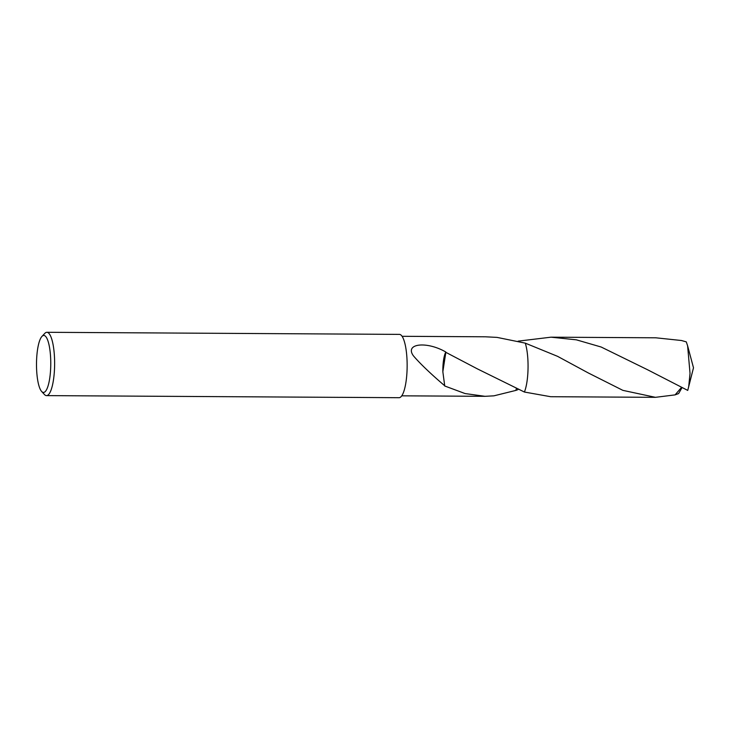 <?xml version="1.0" encoding="UTF-8"?>
<svg xmlns="http://www.w3.org/2000/svg" width="730" height="730" viewBox="0 0 730 730"><rect width="100%" height="100%" fill="white"/><g stroke="black" fill="none" stroke-linecap="round" stroke-linejoin="round"><path stroke-width="1.09" d="M41.957 336.402L44.831 333.354A31.664 7.93 90.3 0 1 46.884 332.296A31.664 7.93 90.3 0 1 48.381 332.871A31.664 7.93 90.3 0 1 54.577 367.007A31.664 7.93 90.3 0 1 46.51 395.614A31.664 7.93 90.3 0 1 45.014 395.04A31.664 7.93 90.3 0 1 44.466 394.529L41.628 391.453A28.497 7.136 90.3 0 1 36.5 363.896A28.497 7.136 90.3 0 1 41.957 336.402A28.497 7.136 90.3 0 1 45.15 335.964A28.497 7.136 90.3 0 1 50.607 369.371A28.497 7.136 90.3 0 1 42.121 391.91A28.497 7.136 90.3 0 1 41.628 391.453M46.884 332.296L399.41 334.386A31.664 7.93 90.3 0 1 400.907 334.96A31.664 7.93 90.3 0 1 407.094 369.097A31.664 7.93 90.3 0 1 399.036 397.704L340.216 397.33A31.664 7.93 -89.7 0 1 339.888 397.357L46.51 395.614M681.875 387.904L678.608 393.57L675.086 394.884L655.43 397.33L622.873 390.358L588.334 372.975L557.574 356.34L525.281 343.146L497.075 337.397L485.368 336.795L402.102 336.302M516.22 388.971L515.946 390.386L493.918 395.833L485.021 396.317L465.092 393.561L444.661 385.96A29.766 7.455 -89.7 0 0 444.707 385.75L442.845 371.734L445.848 352.334L477.356 368.86L524.405 392.037L550.676 396.709L655.43 397.33M444.716 385.759C436.64 378.888 422.177 366.132 413.39 355.793C404.42 343.438 426.795 340.992 445.811 352.006A19.838 4.964 -89.7 0 0 442.854 371.752L442.836 371.707M515.946 390.386L517.889 389.647M525.271 343.146A29.766 7.455 90.3 0 1 524.405 392.037L524.405 392.037A29.766 7.455 90.3 0 0 525.281 343.146A29.766 7.455 90.3 0 1 527.899 372.437A29.766 7.455 90.3 0 1 524.405 392.037M518.163 341.147L551.031 337.178L576.362 339.824L601.173 347.024L647.775 369.854L687.715 390.386M688.18 388.698L693.5 367.792L688.737 386.279A29.766 7.455 90.3 0 1 688.18 388.698A29.766 7.455 90.3 0 1 687.715 390.413M688.737 386.279L690.033 373.395L687.614 345.837L686.282 341.877L681.455 340.509L655.786 337.798L551.031 337.178M681.309 387.648L675.086 394.884M485.021 396.317L401.746 395.824M648.295 370.147L647.765 369.854M693.5 367.792L687.614 345.837"/></g></svg>
